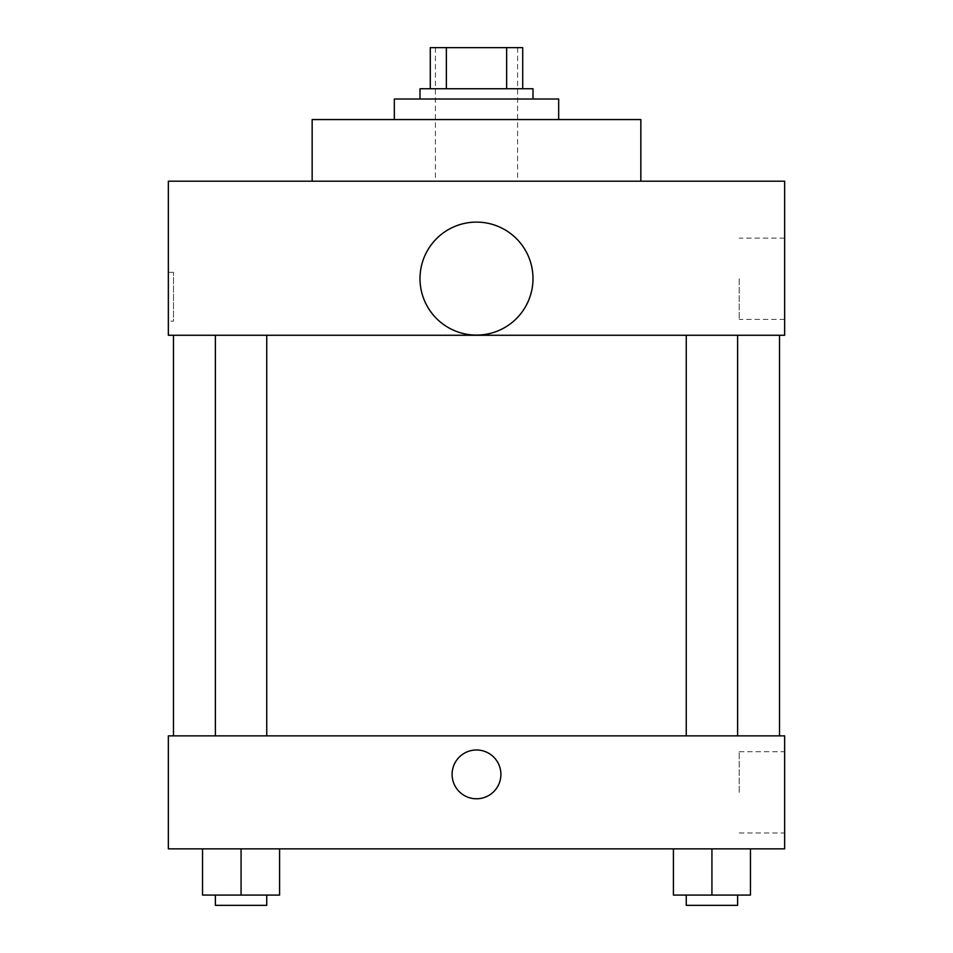 <?xml version="1.0" encoding="UTF-8"?>
<svg xmlns="http://www.w3.org/2000/svg" width="953" height="953" viewBox="0 0 953 953"><rect width="100%" height="100%" fill="white"/><g stroke="black" fill="none" stroke-linecap="round" stroke-linejoin="round"><path stroke-width="0.71" stroke-dasharray="4.76 3.57" d="M476.5 181.189L435.414 181.189L476.5 181.189M476.5 47.65L435.414 47.65L476.5 47.65M506.639 88.736L506.639 47.65L522.721 47.65L522.721 88.736L446.361 88.736L522.721 88.736M506.639 47.65L430.279 47.65M446.361 88.736L430.279 88.736L446.361 88.736L446.361 47.65M533.001 88.736L419.999 88.736M419.999 99.005L533.001 99.005L419.999 99.005M394.328 99.005L558.672 99.005M476.5 119.554L394.328 119.554L476.5 119.554M312.155 181.189L312.155 119.554L640.845 119.554L640.845 181.189L312.155 181.189L640.845 181.189M784.653 181.189L168.347 181.189L168.347 335.265L784.653 335.265L784.653 181.189M168.347 321.137L168.347 272.355L168.347 321.137L173.517 321.137L173.517 272.355L173.517 321.137M686.255 335.265L737.61 335.265L686.255 335.265L737.61 335.265L686.255 335.265L686.255 735.859L737.61 735.859L686.255 735.859M215.39 335.265L266.745 335.265L215.39 335.265L266.745 335.265L215.39 335.265L215.39 735.859L266.745 735.859L215.39 735.859M173.482 335.265L779.518 335.265L173.482 335.265M419.999 278.598A56.501 56.501 0 0 1 504.745 229.673A56.501 56.501 0 0 1 504.745 327.534A56.501 56.501 0 0 1 419.999 278.598M784.653 278.764L784.653 319.398L784.653 278.764M533.001 278.598A56.501 56.501 0 0 0 448.255 229.673A56.501 56.501 0 0 0 448.255 327.534A56.501 56.501 0 0 0 533.001 278.598A56.501 56.501 0 0 1 448.255 327.534A56.501 56.501 0 0 1 448.255 229.673A56.501 56.501 0 0 1 533.001 278.598M739.218 278.764L739.218 319.398L739.218 278.764M173.482 735.859L779.518 735.859L173.482 735.859M784.653 735.859L168.347 735.859L168.347 848.849L784.653 848.849L784.653 735.859M168.347 774.384L168.347 798.781L168.347 774.384M750.452 895.081L711.927 895.081L750.452 895.081L750.452 848.849L673.414 848.849L750.452 848.849L673.414 848.849L750.452 848.849L673.414 848.849L750.452 848.849L673.414 848.849L750.452 848.849L750.452 895.081L673.414 895.081L673.414 848.849L673.414 895.081L737.61 895.081L711.927 895.081L711.927 848.849L711.927 895.081L673.414 895.081L673.414 848.849M279.586 895.081L241.073 895.081L279.586 895.081L279.586 848.849L202.548 848.849L279.586 848.849L202.548 848.849L279.586 848.849L202.548 848.849L279.586 848.849L202.548 848.849L279.586 848.849L279.586 895.081L202.548 895.081L202.548 848.849L202.548 895.081L266.745 895.081L241.073 895.081L241.073 848.849L241.073 895.081L202.548 895.081L202.548 848.849M784.653 792.36L784.653 751.726L784.653 792.36M476.5 749.987A24.397 24.397 0 0 0 455.367 786.582A24.397 24.397 0 0 0 497.633 786.582A24.397 24.397 0 0 0 476.5 749.987A24.397 24.397 0 0 0 455.367 786.582A24.397 24.397 0 0 0 497.633 786.582A24.397 24.397 0 0 0 476.5 749.987M476.5 798.781A24.397 24.397 0 0 1 455.367 762.186A24.397 24.397 0 0 1 497.633 762.186A24.397 24.397 0 0 1 476.5 798.781M739.218 792.36L739.218 751.726L739.218 792.36M686.255 895.081L686.255 905.35L737.61 905.35L686.255 905.35L737.61 905.35L737.61 895.081L686.255 895.081L737.61 895.081M711.927 895.081L711.927 848.849M215.39 895.081L215.39 905.35L266.745 905.35L215.39 905.35L266.745 905.35L266.745 895.081L215.39 895.081L266.745 895.081M241.073 895.081L241.073 848.849M435.414 47.65L435.414 181.189M517.586 47.65L517.586 181.189M784.653 238.131L739.218 238.131M784.653 319.398L739.218 319.398M168.347 272.355L173.517 272.355M266.745 735.859L266.745 335.265M737.61 735.859L737.61 335.265M739.218 832.993L784.653 832.993M739.218 751.726L784.653 751.726"/><path stroke-width="1.43" d="M446.361 88.736L446.361 47.65L430.279 47.65L430.279 88.736L430.279 47.65M446.361 47.65L522.721 47.65L522.721 88.736M506.639 88.736L506.639 47.65M419.999 99.005L419.999 88.736L533.001 88.736L533.001 99.005M558.672 119.554L558.672 99.005L394.328 99.005L394.328 119.554M640.845 181.189L640.845 119.554L312.155 119.554L312.155 181.189M168.347 181.189L784.653 181.189L784.653 335.265L168.347 335.265L168.347 181.189M419.999 278.598A56.501 56.501 0 0 0 504.745 327.534A56.501 56.501 0 0 0 504.745 229.673A56.501 56.501 0 0 0 419.999 278.598M173.482 735.859L173.482 335.265M686.255 335.265L686.255 735.859M215.39 735.859L215.39 335.265M168.347 735.859L784.653 735.859L784.653 848.849L168.347 848.849L168.347 735.859M476.5 798.781A24.397 24.397 0 0 1 455.367 762.186A24.397 24.397 0 0 1 497.633 762.186A24.397 24.397 0 0 1 476.5 798.781M673.414 848.849L673.414 895.081L750.452 895.081L750.452 848.849L750.452 895.081M711.927 895.081L711.927 848.849M737.61 895.081L737.61 905.35L686.255 905.35L686.255 895.081M202.548 848.849L202.548 895.081L279.586 895.081L279.586 848.849L279.586 895.081M241.073 895.081L241.073 848.849M266.745 895.081L266.745 905.35L215.39 905.35L215.39 895.081M779.518 735.859L779.518 335.265M737.61 335.265L737.61 735.859M266.745 735.859L266.745 335.265"/></g></svg>
